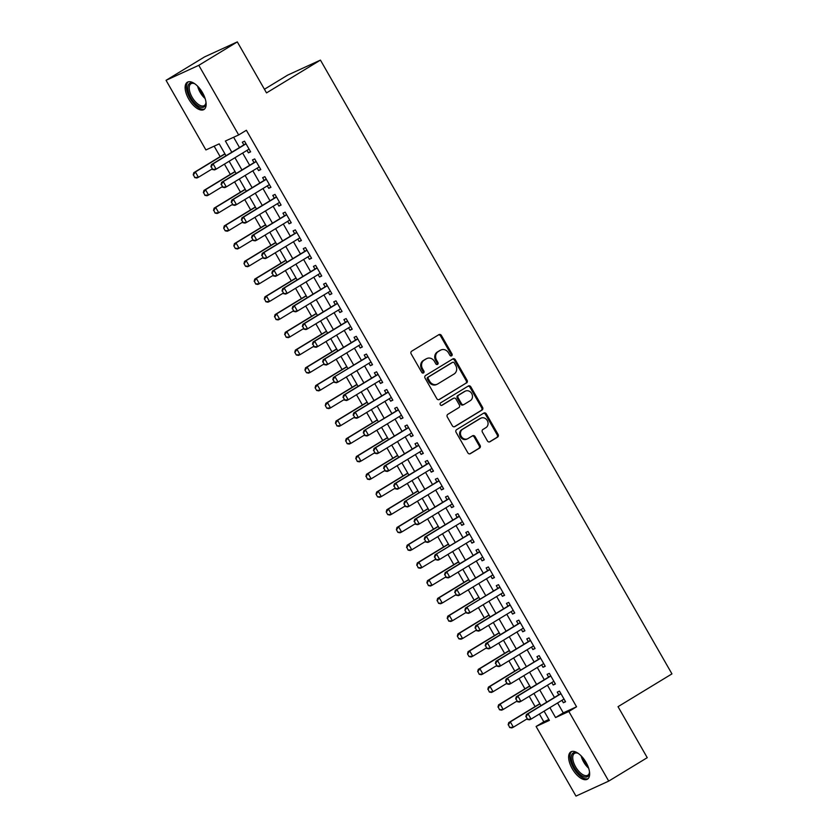 <?xml version="1.0" encoding="UTF-8"?>
<svg xmlns="http://www.w3.org/2000/svg" width="838" height="838" viewBox="0 0 838 838"><rect width="100%" height="100%" fill="white"/><g stroke="black" fill="none" stroke-linecap="round" stroke-linejoin="round"><path stroke-width="1.26" d="M451.64 355.825A1.404 1.236 65.4 0 0 451.996 353.961L441.406 335.462A2.011 1.77 65.4 0 0 438.892 334.645L411.678 351.195A2.011 1.77 65.4 0 0 411.154 353.856L421.755 372.355A1.404 1.236 65.4 0 0 423.871 371.066L422.499 368.678A6.432 5.657 65.4 0 1 424.154 360.162L426.416 358.779A6.432 5.657 65.4 0 1 426.93 358.507A6.432 5.657 65.4 0 1 434.451 361.408L435.823 363.807A1.404 1.236 65.4 0 0 437.939 362.519L436.567 360.12A6.432 5.657 65.4 0 1 438.211 351.604L440.484 350.232A6.432 5.657 65.4 0 1 440.998 349.959A6.432 5.657 65.4 0 1 448.508 352.861L449.88 355.249A1.404 1.236 65.4 0 0 451.64 355.825M451.033 355.982A1.404 1.236 65.4 0 0 451.116 354.369L440.516 335.87A2.011 1.77 65.4 0 0 438.567 334.844M422.907 373.088A1.404 1.236 65.4 0 0 422.991 371.475L421.619 369.087L422.499 368.678M436.975 364.54A1.404 1.236 65.4 0 0 437.048 362.927L435.676 360.529L436.567 360.12M572.239 768.697A15.964 7.552 58.7 0 1 570.846 751.895A15.964 7.552 58.7 0 1 586.045 762.381A15.964 7.552 58.7 0 1 587.438 779.183A15.964 7.552 58.7 0 1 572.239 768.697M188.728 99.041A15.964 7.552 58.7 0 1 187.335 82.239A15.964 7.552 58.7 0 1 202.534 92.725A15.964 7.552 58.7 0 1 203.927 109.527A15.964 7.552 58.7 0 1 188.728 99.041M487.433 440.935A2.011 1.77 65.4 0 0 489.947 441.762L497.583 437.111A2.011 1.77 65.4 0 0 498.097 434.451L486.323 413.909A2.011 1.77 65.4 0 0 483.819 413.082L456.595 429.643A2.011 1.77 65.4 0 0 456.082 432.303L467.855 452.845A2.011 1.77 65.4 0 0 470.359 453.672L479.587 448.058A2.011 1.77 65.4 0 0 480.101 445.397L475.062 436.608A2.011 1.77 65.4 0 0 472.559 435.781L467.981 438.567A5.374 4.724 65.4 0 1 467.552 438.798A5.374 4.724 65.4 0 1 461.13 436.127A5.374 4.724 65.4 0 1 462.649 429.245L480.562 418.351A5.374 4.724 65.4 0 1 480.991 418.12A5.374 4.724 65.4 0 1 487.412 420.791A5.374 4.724 65.4 0 1 485.904 427.663L482.908 429.485A2.011 1.77 65.4 0 0 482.395 432.146L487.433 440.935M226.009 155.753L219.2 143.864L205.918 149.95L166.05 80.322L204.566 56.9L237.311 41.9L266.515 92.903L320.441 60.106L671.95 673.888L618.035 706.675L647.24 757.678L608.723 781.1L575.978 796.1L536.1 726.473L549.382 720.397L544.092 711.169M237.311 41.9L198.795 65.322L238.673 134.949L225.391 141.025L231.801 152.223M557.595 702.956L563.272 712.876L576.554 706.79L246.372 130.267L238.673 134.949M576.554 706.79L568.845 711.472L608.723 781.1M466.567 382.966A2.011 1.77 65.4 0 0 467.08 380.305L455.317 359.753A2.011 1.77 65.4 0 0 452.803 358.936L425.589 375.487A2.011 1.77 65.4 0 0 425.065 378.148L436.839 398.699A2.011 1.77 65.4 0 0 439.342 399.517L465.677 383.364A2.011 1.77 65.4 0 0 466.2 380.703L454.426 360.162A2.011 1.77 65.4 0 0 452.478 359.135M470.82 386.831L482.583 407.373A2.011 1.77 65.4 0 1 482.07 410.033L454.856 426.594A2.011 1.77 65.4 0 1 452.342 425.767L447.303 416.978A2.011 1.77 65.4 0 1 447.827 414.318L458.857 407.603A2.011 1.77 65.4 0 0 459.381 404.943L456.04 399.108A2.011 1.77 65.4 0 0 453.526 398.291L442.035 405.278A1.404 1.236 65.4 0 1 440.641 402.837L468.316 386.014A2.011 1.77 65.4 0 1 470.82 386.831L469.94 387.24L481.703 407.781L482.583 407.373M247.011 150.39L248.415 152.841L250.625 151.835L244.528 141.182L242.318 142.198L243.858 144.89M257.172 168.134L258.565 170.585L260.786 169.569L254.689 158.927L252.479 159.943L254.019 162.635M267.322 185.868L268.726 188.32L270.946 187.314L264.85 176.661L262.629 177.677L264.18 180.369M277.483 203.613L278.886 206.064L281.097 205.048L275.011 194.406L272.79 195.422L274.34 198.114M287.644 221.347L289.047 223.798L291.257 222.782L285.161 212.14L282.951 213.156L284.501 215.848M297.804 239.092L299.208 241.543L301.418 240.527L295.322 229.884L293.111 230.9L294.651 233.593M307.965 256.826L309.369 259.277L311.579 258.261L305.482 247.619L303.272 248.635L304.812 251.327M318.126 274.571L319.529 277.022L321.74 276.006L315.643 265.363L313.433 266.379L314.973 269.071M328.286 292.305L329.69 294.756L331.9 293.74L325.804 283.097L323.594 284.113L325.134 286.806M338.447 310.05L339.84 312.501L342.061 311.485L335.965 300.842L333.754 301.858L335.294 304.55M348.598 327.784L350.001 330.235L352.222 329.219L346.125 318.576L343.905 319.592L345.455 322.284M358.758 345.528L360.162 347.98L362.372 346.963L356.276 336.321L354.065 337.337L355.616 340.029M368.919 363.263L370.323 365.714L372.533 364.698L366.436 354.055L364.226 355.071L365.766 357.763M379.08 381.007L380.483 383.458L382.694 382.442L376.597 371.8L374.387 372.816L375.927 375.508M389.241 398.741L390.644 401.193L392.854 400.176L386.758 389.534L384.548 390.55L386.088 393.242M399.401 416.486L400.805 418.937L403.015 417.921L396.919 407.278L394.708 408.284L396.248 410.987M409.562 434.22L410.966 436.671L413.176 435.655L407.079 425.013L404.869 426.029L406.409 428.721M419.712 451.965L421.116 454.416L423.337 453.4L417.24 442.757L415.02 443.763L416.57 446.465M429.873 469.699L431.277 472.15L433.487 471.134L427.401 460.491L425.18 461.508L426.731 464.2M440.034 487.444L441.437 489.895L443.648 488.879L437.551 478.236L435.341 479.242L436.891 481.944M450.195 505.178L451.598 507.629L453.808 506.613L447.712 495.97L445.502 496.986L447.042 499.678M460.355 522.922L461.759 525.363L463.969 524.358L457.873 513.715L455.663 514.721L457.202 517.423M470.516 540.657L471.92 543.108L474.13 542.092L468.033 531.449L465.823 532.465L467.363 535.157M480.677 558.401L482.08 560.842L484.291 559.836L478.194 549.194L475.984 550.199L477.524 552.902M490.838 576.135L492.231 578.587L494.451 577.571L488.355 566.928L486.145 567.944L487.685 570.636M500.988 593.88L502.391 596.321L504.612 595.315L498.516 584.673L496.295 585.678L497.845 588.381M511.149 611.614L512.552 614.065L514.762 613.049L508.676 602.407L506.456 603.423L508.006 606.115M521.309 629.359L522.713 631.8L524.923 630.794L518.827 620.151L516.617 621.157L518.167 623.86M531.47 647.093L532.874 649.544L535.084 648.528L528.988 637.886L526.777 638.902L528.317 641.594M541.631 664.838L543.034 667.278L545.245 666.273L539.148 655.63L536.938 656.636L538.478 659.338M551.792 682.572L553.195 685.023L555.405 684.007L549.309 673.364L547.099 674.38L548.639 677.073M233.624 137.264L239.511 147.54M242.653 153.04L249.672 165.285M252.814 170.784L259.832 183.019M262.975 188.519L269.983 200.764M273.136 206.263L280.143 218.498M283.296 223.997L290.304 236.232M293.457 241.732L300.465 253.977M303.618 259.476L310.626 271.711M313.779 277.21L320.786 289.456M323.929 294.955L330.947 307.19M334.09 312.689L341.097 324.935M344.25 330.434L351.258 342.669M354.411 348.168L361.419 360.413M364.572 365.913L371.58 378.148M374.733 383.647L381.74 395.892M384.893 401.392L391.901 413.626M395.044 419.126L402.062 431.371M405.204 436.87L412.223 449.105M415.365 454.605L422.373 466.85M425.526 472.349L432.534 484.584M435.687 490.083L442.694 502.329M445.847 507.828L452.855 520.063M456.008 525.562L463.016 537.807M466.169 543.307L473.177 555.542M476.319 561.041L483.337 573.286M486.48 578.786L493.488 591.02M496.641 596.52L503.648 608.765M506.801 614.264L513.809 626.499M516.962 631.999L523.97 644.244M527.123 649.743L534.131 661.978M537.284 667.477L544.291 679.723M547.434 685.222L554.452 697.457M561.952 700.317L563.356 702.757L565.566 701.752L559.47 691.109L557.26 692.115L558.799 694.817M214.151 146.179L220.153 156.654M224.427 164.122L230.314 174.398M234.588 181.867L240.464 192.132M244.748 199.601L250.625 209.877M254.909 217.346L260.786 227.611M265.07 235.08L270.946 245.356M275.231 252.825L281.107 263.09M285.381 270.559L291.268 280.835M295.542 288.303L301.429 298.569M305.702 306.038L311.589 316.314M315.863 323.782L321.74 334.048M326.024 341.516L331.9 351.792M336.185 359.261L342.061 369.527M346.345 376.995L352.222 387.261M356.496 394.74L362.383 405.005M366.656 412.474L372.543 422.74M376.817 430.219L382.704 440.484M386.978 447.953L392.854 458.218M397.139 465.698L403.015 475.963M407.299 483.432L413.176 493.697M417.46 501.176L423.337 511.442M427.621 518.911L433.497 529.176M437.771 536.655L443.658 546.921M447.932 554.389L453.819 564.655M458.093 572.134L463.98 582.4M468.253 589.868L474.13 600.134M478.414 607.613L484.291 617.878M488.575 625.347L494.451 635.613M498.736 643.092L504.612 653.357M508.896 660.826L514.773 671.091M519.047 678.56L524.934 688.836M529.207 696.305L535.094 706.57M539.368 714.039L543.81 721.79L548.848 719.475M320.441 60.106L287.696 75.106L264.431 89.257M166.05 80.322L198.795 65.322M543.81 721.79L536.1 726.473M540.95 705.669L533.932 693.435M530.789 687.935L523.781 675.69M520.628 670.191L513.621 657.956M510.468 652.456L503.46 640.211M500.307 634.712L493.299 622.477M490.146 616.978L483.138 604.732M479.985 599.233L472.978 586.998M469.835 581.499L462.817 569.253M459.674 563.754L452.656 551.519M449.514 546.02L442.506 533.775M439.353 528.275L432.345 516.04M429.192 510.541L422.184 498.296M419.031 492.796L412.024 480.562M408.871 475.062L401.863 462.817M398.71 457.318L391.702 445.083M388.56 439.583L381.541 427.338M378.399 421.839L371.381 409.604M368.238 404.105L361.23 391.859M358.077 386.36L351.07 374.125M347.917 368.626L340.909 356.38M337.756 350.881L330.748 338.646M327.595 333.147L320.587 320.902M317.434 315.402L310.427 303.167M307.284 297.668L300.266 285.423M297.123 279.923L290.116 267.689M286.963 262.189L279.955 249.944M276.802 244.445L269.794 232.21M266.641 226.71L259.633 214.465M256.48 208.966L249.473 196.731M246.32 191.232L239.312 178.997M236.169 173.497L229.151 161.252M549.896 707.639L555.573 717.558L568.845 711.472M234.954 157.722L241.962 169.967M245.115 175.467L252.123 187.702M255.276 193.201L262.284 205.446M265.437 210.946L272.444 223.18M275.597 228.68L282.605 240.925M285.748 246.424L292.766 258.659M295.908 264.159L302.916 276.404M306.069 281.903L313.077 294.138M316.23 299.637L323.238 311.883M326.391 317.382L333.398 329.617M336.551 335.116L343.559 347.361M346.712 352.861L353.72 365.096M356.862 370.595L363.881 382.84M367.023 388.34L374.041 400.574M377.184 406.074L384.192 418.319M387.345 423.819L394.352 436.053M397.505 441.553L404.513 453.798M407.666 459.297L414.674 471.532M417.827 477.031L424.835 489.277M427.988 494.776L434.995 507.011M438.138 512.51L445.156 524.745M448.299 530.245L455.306 542.49M458.459 547.989L465.467 560.224M468.62 565.723L475.628 577.969M478.781 583.468L485.789 595.703M488.942 601.202L495.949 613.447M499.102 618.947L506.11 631.182M509.263 636.681L516.271 648.926M519.413 654.426L526.432 666.66M529.574 672.16L536.582 684.405M539.735 689.904L546.743 702.139M563.272 712.876L555.573 717.558M248.415 152.841L250.478 151.584M258.565 170.585L260.639 169.318M268.726 188.32L270.8 187.063M278.886 206.064L280.96 204.797M289.047 223.798L291.121 222.541M299.208 241.543L301.282 240.276M309.369 259.277L311.443 258.02M319.529 277.022L321.593 275.754M329.69 294.756L331.754 293.499M339.84 312.501L341.914 311.233M350.001 330.235L352.075 328.978M360.162 347.98L362.236 346.712M370.323 365.714L372.397 364.457M380.483 383.458L382.557 382.191M390.644 401.193L392.718 399.936M400.805 418.937L402.869 417.67M410.966 436.671L413.029 435.414M421.116 454.416L423.19 453.149M431.277 472.15L433.351 470.893M441.437 489.895L443.512 488.627M451.598 507.629L453.672 506.372M461.759 525.363L463.833 524.106M471.92 543.108L473.983 541.851M482.08 560.842L484.144 559.585M492.231 578.587L494.305 577.33M502.391 596.321L504.466 595.064M512.552 614.065L514.626 612.808M522.713 631.8L524.787 630.543M532.874 649.544L534.948 648.287M543.034 667.278L545.109 666.021M553.195 685.023L555.259 683.766M563.356 702.757L565.42 701.5M440.998 349.959L440.107 350.357A6.432 5.657 65.4 0 0 439.594 350.63L440.484 350.232M435.676 360.529A6.432 5.657 65.4 0 1 437.331 352.012L439.594 350.63M426.93 358.507L426.05 358.915A6.432 5.657 65.4 0 0 425.536 359.188L426.416 358.779M421.619 369.087A6.432 5.657 65.4 0 1 423.263 360.57L425.536 359.188M438.787 399.726L465.677 383.364M454.29 362.959A1.404 1.236 65.4 0 0 452.541 362.383L428.647 376.911A1.404 1.236 65.4 0 0 428.281 378.776L429.726 381.3A6.432 5.657 65.4 0 0 437.247 384.202A6.432 5.657 65.4 0 0 437.761 383.93L454.091 373.999A6.432 5.657 65.4 0 0 455.736 365.483L454.29 362.959M451.881 362.686A1.404 1.236 65.4 0 0 451.651 362.791L452.541 362.383M437.247 384.202L436.357 384.611A6.432 5.657 65.4 0 1 428.846 381.709L427.401 379.185A1.404 1.236 65.4 0 1 427.757 377.32L451.651 362.791M454.29 426.804L481.19 410.442A2.011 1.77 65.4 0 0 481.703 407.781M452.97 398.542A2.011 1.77 65.4 0 0 452.646 398.689L441.563 405.435M470.317 400.637A5.374 4.724 65.4 0 0 471.825 393.766A5.374 4.724 65.4 0 0 465.415 391.095A5.374 4.724 65.4 0 0 464.985 391.325L458.669 395.159A2.011 1.77 65.4 0 0 458.156 397.82L461.497 403.654A2.011 1.77 65.4 0 0 464.001 404.471L470.317 400.637M465.415 391.095L464.524 391.503A5.374 4.724 65.4 0 0 464.095 391.723L464.985 391.325M463.121 404.88A2.011 1.77 65.4 0 1 460.607 404.063L457.265 398.228A2.011 1.77 65.4 0 1 457.778 395.567L464.095 391.723M469.94 387.24A2.011 1.77 65.4 0 0 467.981 386.213M480.991 418.12L480.111 418.529A5.374 4.724 65.4 0 0 479.682 418.759L480.562 418.351M467.552 438.798L466.661 439.196A5.374 4.724 65.4 0 1 460.251 436.525A5.374 4.724 65.4 0 1 461.759 429.653L479.682 418.759M469.804 453.871L478.697 448.466A2.011 1.77 65.4 0 0 479.21 445.806L474.182 437.007A2.011 1.77 65.4 0 0 472.223 435.98M489.382 441.961L496.693 437.52A2.011 1.77 65.4 0 0 497.206 434.859L485.443 414.307A2.011 1.77 65.4 0 0 483.495 413.281M224.877 153.783L193.788 172.691L195.38 171.958L198.428 177.279L212.129 168.951M195.003 177.467L198.428 177.279L196.836 178.012L194.73 177.593L193.473 174.807L194.73 177.593M224.982 153.962L195.38 171.958L193.473 174.807M193.211 174.933L193.788 172.691M211.176 166.71L212.695 169.37L211.176 166.71L213.082 163.85L211.49 164.583L245.377 143.968A2.043 1.802 65.4 0 0 245.796 143.602L245.869 143.518M249.075 149.133L216.131 169.171L213.082 163.85L246.037 143.811M212.695 169.37L216.131 169.171L214.538 169.905L212.433 169.486M211.49 164.583L210.914 166.825M205.949 101.901A13.817 6.536 58.7 0 1 205.918 103.263A13.817 6.536 58.7 0 1 200.23 107.034A13.817 6.536 58.7 0 1 190.886 97.868A13.817 6.536 58.7 0 1 193.798 83.35A13.817 6.536 58.7 0 1 195.024 83.947M194.311 83.58A12.79 6.055 -121.3 0 0 190.98 83.737A12.79 6.055 -121.3 0 0 192.101 97.198A12.79 6.055 -121.3 0 0 204.273 105.598A12.79 6.055 -121.3 0 0 205.949 102.707M188.236 81.852A15.859 7.5 -121.3 0 0 189.996 98.276A15.859 7.5 -121.3 0 0 204.682 108.898M589.46 771.568A13.817 6.536 58.7 0 1 589.428 772.929A13.817 6.536 58.7 0 1 589.303 773.788A13.817 6.536 58.7 0 1 578.629 773.149A13.817 6.536 58.7 0 1 571.453 755.792A13.817 6.536 58.7 0 1 577.319 753.006A13.817 6.536 58.7 0 1 578.545 753.613M577.832 753.236A12.79 6.055 -121.3 0 0 574.501 753.393A12.79 6.055 -121.3 0 0 572.878 755.991A12.79 6.055 -121.3 0 0 577.654 769.913A12.79 6.055 -121.3 0 0 587.794 775.255A12.79 6.055 -121.3 0 0 589.407 772.657A12.79 6.055 -121.3 0 0 589.47 772.364M571.746 751.508A15.859 7.5 -121.3 0 0 570.133 754.451A15.859 7.5 -121.3 0 0 575.758 771.337A15.859 7.5 -121.3 0 0 588.203 778.565M235.038 171.518L203.948 190.425L205.54 189.702L208.589 195.024L222.29 186.685M205.153 195.212L208.589 195.024L206.996 195.746L204.891 195.338L203.634 192.551L204.891 195.338M235.132 171.696L205.54 189.702L203.634 192.551M203.372 192.677L203.948 190.425M245.199 189.262L214.109 208.17L215.701 207.436L218.749 212.758L232.44 204.43M215.314 212.946L218.749 212.758L217.157 213.491L215.052 213.072L213.795 210.286L215.052 213.072M245.293 189.44L215.701 207.436L213.795 210.286M213.533 210.411L214.109 208.17M255.349 206.996L224.259 225.904L225.862 225.181L228.91 230.502L242.601 222.164M225.474 230.691L228.91 230.502L227.308 231.225L225.213 230.817L223.683 228.156L225.213 230.817M255.454 207.175L225.862 225.181L223.956 228.03M223.683 228.156L224.259 225.904M265.51 224.741L234.42 243.649L236.012 242.915L239.06 248.237L252.762 239.909M235.635 248.425L239.06 248.237L237.468 248.97L235.373 248.551L233.844 245.89L235.373 248.551M265.615 224.919L236.012 242.915L234.116 245.764M233.844 245.89L234.42 243.649M221.337 184.444L222.856 187.104L221.337 184.444L223.243 181.595L221.651 182.317L255.538 161.713A2.043 1.802 65.4 0 0 255.957 161.346L256.019 161.263M259.235 166.877L226.291 186.916L223.243 181.595L256.187 161.556M222.856 187.104L226.291 186.916L224.699 187.639L222.594 187.23M221.651 182.317L221.075 184.57M231.498 202.188L233.016 204.849L231.498 202.188L233.404 199.329L231.801 200.062L265.698 179.447A2.043 1.802 65.4 0 0 266.117 179.081L266.18 178.997M269.396 184.611L236.452 204.65L233.404 199.329L266.348 179.29M233.016 204.849L236.452 204.65L234.85 205.383L232.755 204.964M231.801 200.062L231.225 202.304M241.658 219.923L243.177 222.583L241.658 219.923L243.554 217.073L241.962 217.796L275.859 197.192A2.043 1.802 65.4 0 0 276.278 196.815L276.341 196.741M279.557 202.356L246.602 222.395L243.554 217.073L276.509 197.035M243.177 222.583L246.602 222.395L245.01 223.118L242.915 222.709M241.962 217.796L241.386 220.048M251.809 237.667L253.338 240.328L251.809 237.667L253.715 234.808L252.123 235.541L286.02 214.926A2.043 1.802 65.4 0 0 286.439 214.559L286.502 214.476M289.718 220.09L256.763 240.129L253.715 234.808L286.669 214.769M253.338 240.328L256.763 240.129L255.171 240.862L253.076 240.443M252.123 235.541L251.547 237.783M275.671 242.475L244.581 261.383L246.173 260.66L249.221 265.981L262.923 257.643M245.796 266.17L249.221 265.981L247.629 266.704L245.534 266.295L244.005 263.624L245.534 266.295M275.775 242.653L246.173 260.66L244.267 263.509M244.005 263.624L244.581 261.383M261.969 255.401L263.499 258.062L261.969 255.401L263.876 252.552L262.284 253.275L296.181 232.671A2.043 1.802 65.4 0 0 296.6 232.294L296.662 232.22M299.878 237.835L266.924 257.874L263.876 252.552L296.83 232.514M263.499 258.062L266.924 257.874L265.332 258.596L263.226 258.188M262.284 253.275L261.707 255.527M285.831 260.22L254.742 279.127L256.334 278.394L259.382 283.715L273.083 275.388M255.957 283.904L259.382 283.715L257.79 284.449L255.684 284.03L254.427 281.243L255.684 284.03M285.936 260.398L256.334 278.394L254.427 281.243M254.165 281.369L254.742 279.127M272.13 273.136L273.659 275.807L272.13 273.136L274.036 270.286L272.444 271.02L306.341 250.405A2.043 1.802 65.4 0 0 306.76 250.038L306.823 249.954M310.039 255.569L277.085 275.608L274.036 270.286L306.991 250.248M273.659 275.807L277.085 275.608L275.493 276.341L273.387 275.922M272.444 271.02L271.868 273.261M295.992 277.954L264.902 296.861L266.494 296.139L269.543 301.46L283.244 293.122M266.117 301.649L269.543 301.46L267.951 302.183L265.845 301.764L264.588 298.988L265.845 301.764M296.097 278.132L266.494 296.139L264.588 298.988M264.326 299.103L264.902 296.861M282.291 290.88L283.82 293.541L282.291 290.88L284.197 288.031L282.605 288.754L316.492 268.15A2.043 1.802 65.4 0 0 316.911 267.772L316.984 267.699M320.2 273.314L287.245 293.352L284.197 288.031L317.152 267.992M283.82 293.541L287.245 293.352L285.653 294.075L283.548 293.667M282.605 288.754L282.029 291.006M306.153 295.699L275.063 314.606L276.655 313.873L279.703 319.194L293.405 310.867M276.278 319.383L279.703 319.194L278.111 319.927L276.006 319.508L274.749 316.722L276.006 319.508M306.258 295.877L276.655 313.873L274.749 316.722M274.487 316.848L275.063 314.606M292.452 308.614L293.97 311.275L292.452 308.614L294.358 305.765L292.766 306.499L326.652 285.884A2.043 1.802 65.4 0 0 327.071 285.517L327.145 285.433M330.35 291.048L297.406 311.087L294.358 305.765L327.302 285.727M293.97 311.275L297.406 311.087L295.814 311.82L293.709 311.401M292.766 306.499L292.19 308.74M316.314 313.433L285.224 332.34L286.816 331.618L289.864 336.939L303.566 328.601M286.428 337.127L289.864 336.939L288.272 337.662L286.167 337.243L284.91 334.467L286.167 337.243M316.408 313.611L286.816 331.618L284.91 334.467M284.648 334.582L285.224 332.34M302.612 326.359L304.131 329.02L302.612 326.359L304.519 323.51L302.927 324.233L336.813 303.618A2.043 1.802 65.4 0 0 337.232 303.251L337.295 303.178M340.511 308.793L307.567 328.831L304.519 323.51L337.463 303.471M304.131 329.02L307.567 328.831L305.975 329.554L303.869 329.145M302.927 324.233L302.34 326.485M326.474 331.178L295.385 350.085L296.977 349.352L300.025 354.673L313.716 346.345M296.589 354.862L300.025 354.673L298.433 355.406L296.327 354.987L294.798 352.327L296.327 354.987M326.569 331.356L296.977 349.352L295.07 352.201M294.798 352.327L295.385 350.085M312.773 344.093L314.292 346.754L312.773 344.093L314.679 341.244L313.077 341.977L346.974 321.363A2.043 1.802 65.4 0 0 347.393 320.996L347.456 320.912M350.672 326.527L317.717 346.565L314.679 341.244L347.623 321.205M314.292 346.754L317.717 346.565L316.125 347.299L314.03 346.88M313.077 341.977L312.501 344.219M336.625 348.912L305.535 367.819L307.137 367.086L310.175 372.418L323.877 364.08M306.75 372.606L310.175 372.418L308.583 373.14L306.488 372.721L304.959 370.061L306.488 372.721M336.729 349.09L307.137 367.086L305.231 369.946M304.959 370.061L305.535 367.819M322.934 361.838L324.453 364.499L322.934 361.838L324.83 358.989L323.238 359.712L357.135 339.097A2.043 1.802 65.4 0 0 357.554 338.73L357.617 338.657M360.832 344.271L327.878 364.31L324.83 358.989L357.784 338.95M324.453 364.499L327.878 364.31L326.286 365.033L324.191 364.624M323.238 359.712L322.661 361.964M346.785 366.656L315.696 385.564L317.288 384.831L320.336 390.152L334.037 381.824M316.911 390.34L320.336 390.152L318.744 390.885L316.649 390.466L315.119 387.805L316.649 390.466M346.89 366.835L317.288 384.831L315.392 387.68M315.119 387.805L315.696 385.564M367.714 356.475L367.714 356.475A2.043 1.802 65.4 0 1 367.295 356.841L333.398 377.456L367.945 356.684M334.613 382.233L333.084 379.572L334.352 382.358L338.039 382.044L336.447 382.777L334.352 382.358M370.993 362.006L338.039 382.044L334.991 376.723L333.084 379.572M333.398 377.456L332.822 379.698M343.245 397.317L344.774 399.977L343.245 397.317L345.151 394.468L343.559 395.19L377.456 374.576A2.043 1.802 65.4 0 0 377.875 374.209L377.938 374.136M381.154 379.75L348.199 399.789L345.151 394.468L378.106 374.418M344.774 399.977L348.199 399.789L346.607 400.512L344.502 400.103M343.559 395.19L342.983 397.432M353.406 415.051L354.935 417.712L353.406 415.051L355.312 412.202L353.72 412.935L387.617 392.32A2.043 1.802 65.4 0 0 388.036 391.954L388.099 391.87M391.315 397.484L358.36 417.523L355.312 412.202L388.266 392.163M354.935 417.712L358.36 417.523L356.768 418.256L354.663 417.837M353.72 412.935L353.144 415.177M356.946 384.391L325.856 403.298L327.449 402.565L330.497 407.897L344.198 399.558M327.071 408.085L330.497 407.897L328.905 408.619L326.81 408.2L325.28 405.54L326.81 408.2M357.051 384.569L327.449 402.565L325.542 405.424M325.28 405.54L325.856 403.298M367.107 402.135L336.017 421.043L337.609 420.309L340.657 425.631L354.359 417.303M337.232 425.819L340.657 425.631L339.065 426.364L336.96 425.945L335.703 423.159L336.96 425.945M367.212 402.313L337.609 420.309L335.703 423.159M335.441 423.284L336.017 421.043M377.268 419.869L346.178 438.777L347.77 438.044L350.818 443.365L364.52 435.037M347.393 443.564L350.818 443.365L349.226 444.098L347.121 443.679L345.864 440.903L347.121 443.679M377.372 420.048L347.77 438.044L345.864 440.903M345.602 441.018L346.178 438.777M398.186 409.688L398.186 409.688A2.043 1.802 65.4 0 1 397.767 410.054L363.881 430.669L398.427 409.897M365.096 435.456L363.566 432.796L364.823 435.571L368.521 435.268L366.929 435.99L364.823 435.571M401.475 415.229L368.521 435.268L365.473 429.946L363.566 432.796M363.881 430.669L363.304 432.911M387.428 437.614L356.339 456.521L357.931 455.788L360.979 461.11L374.68 452.782M357.554 461.298L360.979 461.11L359.387 461.843L357.281 461.424L356.024 458.637L357.281 461.424M387.523 437.792L357.931 455.788L356.024 458.637M355.762 458.763L356.339 456.521M373.727 450.53L375.246 453.19L373.727 450.53L375.634 447.681L374.041 448.414L407.928 427.799A2.043 1.802 65.4 0 0 408.347 427.432L408.42 427.349M411.626 432.963L378.682 453.002L375.634 447.681L408.577 427.642M375.246 453.19L378.682 453.002L377.09 453.735L374.984 453.316M374.041 448.414L373.465 450.655M397.589 455.348L366.499 474.256L368.091 473.522L371.14 478.844L384.831 470.516M367.704 479.043L371.14 478.844L369.548 479.577L367.442 479.158L366.185 476.382L367.442 479.158M397.683 455.526L368.091 473.522L366.185 476.382M365.923 476.497L366.499 474.256M383.888 468.274L385.407 470.935L383.888 468.274L385.794 465.425L384.202 466.148L418.089 445.533A2.043 1.802 65.4 0 0 418.508 445.167L418.571 445.093M421.786 450.697L388.842 470.747L385.794 465.425L418.738 445.376M385.407 470.935L388.842 470.747L387.24 471.469L385.145 471.05M384.202 466.148L383.615 468.39M407.739 473.093L376.66 492L378.252 491.267L381.3 496.588L394.991 488.261M377.865 496.777L381.3 496.588L379.698 497.322L377.603 496.903L376.073 494.242L377.603 496.903M407.844 473.261L378.252 491.267L376.346 494.116M376.073 494.242L376.66 492M394.049 486.009L395.567 488.669L394.049 486.009L395.945 483.159L394.352 483.893L428.249 463.278A2.043 1.802 65.4 0 0 428.668 462.911L428.731 462.827M431.947 468.442L398.993 488.481L395.945 483.159L428.899 463.121M395.567 488.669L398.993 488.481L397.401 489.214L395.306 488.795M394.352 483.893L393.776 486.134M417.9 490.827L386.81 509.734L388.403 509.001L391.451 514.323L405.152 505.995M388.025 514.522L391.451 514.323L389.859 515.056L387.764 514.637L386.234 511.976L387.764 514.637M418.005 491.005L388.403 509.001L386.507 511.861M386.234 511.976L386.81 509.734M438.829 480.645L438.829 480.645A2.043 1.802 65.4 0 1 438.41 481.012L404.513 501.627L439.06 480.855M405.728 506.414L403.937 503.868L405.466 506.529L409.154 506.225L407.561 506.948L405.466 506.529M442.108 486.176L409.154 506.225L406.105 500.894L404.209 503.753M404.513 501.627L403.937 503.868M428.061 508.572L396.971 527.479L398.563 526.746L401.612 532.067L415.313 523.74M398.186 532.256L401.612 532.067L400.019 532.8L397.924 532.381L396.395 529.721L397.924 532.381M428.166 508.739L398.563 526.746L396.667 529.595M396.395 529.721L396.971 527.479M414.36 521.487L415.889 524.148L414.36 521.487L416.266 518.638L414.674 519.371L448.571 498.757A2.043 1.802 65.4 0 0 448.99 498.39L449.053 498.306M452.269 503.921L419.314 523.96L416.266 518.638L449.22 498.6M415.889 524.148L419.314 523.96L417.722 524.693L415.627 524.274M414.674 519.371L414.098 521.613M438.222 526.306L407.132 545.213L408.724 544.48L411.772 549.801L425.474 541.474M408.347 550L411.772 549.801L410.18 550.535L408.085 550.116L406.818 547.34L408.085 550.116M438.326 526.484L408.724 544.48L406.818 547.34M406.556 547.455L407.132 545.213M424.52 539.232L426.05 541.893L424.52 539.232L426.427 536.372L424.835 537.106L458.732 516.491A2.043 1.802 65.4 0 0 459.151 516.124L459.214 516.051M462.429 521.655L429.475 541.704L426.427 536.372L459.381 516.334M426.05 541.893L429.475 541.704L427.883 542.427L425.777 542.008M424.835 537.106L424.258 539.347M448.382 544.04L417.293 562.947L418.885 562.225L421.933 567.546L435.634 559.218M418.508 567.735L421.933 567.546L420.341 568.279L418.235 567.86L416.978 565.074L418.235 567.86M448.487 544.218L418.885 562.225L416.978 565.074M416.716 565.2L417.293 562.947M469.311 533.869L469.311 533.869A2.043 1.802 65.4 0 1 468.892 534.235L434.995 554.85L469.542 534.078M436.21 559.627L434.681 556.966L435.938 559.753L439.636 559.438L438.044 560.172L435.938 559.753M472.59 539.4L439.636 559.438L436.588 554.117L434.681 556.966M434.995 554.85L434.419 557.092M458.543 561.785L427.453 580.692L429.046 579.959L432.094 585.28L445.795 576.953M428.668 585.479L432.094 585.28L430.502 586.013L428.396 585.594L427.139 582.819L428.396 585.594M458.648 561.963L429.046 579.959L427.139 582.819M426.877 582.934L427.453 580.692M468.704 579.519L437.614 598.426L439.206 597.704L442.255 603.025L455.956 594.697M438.819 603.213L442.255 603.025L440.662 603.758L438.557 603.339L437.3 600.553L438.557 603.339M468.798 579.697L439.206 597.704L437.3 600.553M437.038 600.678L437.614 598.426M478.865 597.264L447.775 616.171L449.367 615.438L452.415 620.759L466.106 612.431M448.979 620.958L452.415 620.759L450.823 621.492L448.718 621.073L447.461 618.297L448.718 621.073M478.959 597.442L449.367 615.438L447.461 618.297M447.199 618.413L447.775 616.171M444.842 574.711L446.361 577.372L444.842 574.711L446.748 571.851L445.156 572.584L479.043 551.97A2.043 1.802 65.4 0 0 479.462 551.603L479.535 551.53M482.74 557.134L449.797 577.173L446.748 571.851L479.692 551.813M446.361 577.372L449.797 577.173L448.204 577.906L446.099 577.487M445.156 572.584L444.58 574.826M455.003 592.445L456.521 595.106L455.003 592.445L456.909 589.596L455.317 590.329L489.203 569.714A2.043 1.802 65.4 0 0 489.622 569.348L489.685 569.264M492.901 574.878L459.957 594.917L456.909 589.596L489.853 569.557M456.521 595.106L459.957 594.917L458.365 595.65L456.26 595.231M455.317 590.329L454.73 592.571M499.783 587.082L499.783 587.082A2.043 1.802 65.4 0 1 499.364 587.448L465.467 608.063L500.014 587.291M466.682 612.85L464.891 610.305L466.42 612.966L470.118 612.651L468.515 613.385L466.42 612.966M503.062 592.613L470.118 612.651L467.07 607.33L465.163 610.19M465.467 608.063L464.891 610.305M489.015 614.998L457.925 633.905L459.528 633.182L462.576 638.504L476.267 630.166M459.14 638.692L462.576 638.504L460.973 639.226L458.878 638.818L457.349 636.157L458.878 638.818M489.12 615.176L459.528 633.182L457.621 636.032M457.349 636.157L457.925 633.905M475.324 627.924L476.843 630.585L475.324 627.924L477.22 625.075L475.628 625.808L509.525 605.193A2.043 1.802 65.4 0 0 509.944 604.827L510.007 604.743M513.223 610.357L480.268 630.396L477.22 625.075L510.174 605.036M476.843 630.585L480.268 630.396L478.676 631.129L476.581 630.71M475.628 625.808L475.052 628.05M499.176 632.742L468.086 651.65L469.678 650.917L472.726 656.238L486.428 647.91M469.301 656.437L472.726 656.238L471.134 656.971L469.039 656.552L467.51 653.891L469.039 656.552M499.28 632.92L469.678 650.917L467.782 653.776M467.51 653.891L468.086 651.65M485.474 645.669L487.004 648.329L485.474 645.669L487.381 642.809L485.789 643.542L519.686 622.927A2.043 1.802 65.4 0 0 520.105 622.561L520.168 622.487M523.383 628.091L490.429 648.13L487.381 642.809L520.335 622.77M487.004 648.329L490.429 648.13L488.837 648.863L486.742 648.444M485.789 643.542L485.212 645.784M509.336 650.477L478.247 669.384L479.839 668.661L482.887 673.982L496.588 665.644M479.462 674.171L482.887 673.982L481.295 674.705L479.2 674.297L477.932 671.51L479.2 674.297M509.441 650.655L479.839 668.661L477.932 671.51M477.67 671.636L478.247 669.384M495.635 663.403L497.164 666.063L495.635 663.403L497.542 660.554L495.949 661.287L529.846 640.672A2.043 1.802 65.4 0 0 530.265 640.305L530.328 640.222M533.544 645.836L500.59 665.875L497.542 660.554L530.496 640.515M497.164 666.063L500.59 665.875L498.998 666.608L496.892 666.189M495.949 661.287L495.373 663.528M519.497 668.221L488.407 687.129L490 686.395L493.048 691.717L506.749 683.389M489.622 691.916L493.048 691.717L491.456 692.45L489.35 692.031L488.093 689.255L489.35 692.031M519.602 668.399L490 686.395L488.093 689.255M487.831 689.37L488.407 687.129M540.426 658.04L540.426 658.04A2.043 1.802 65.4 0 1 540.007 658.406L506.11 679.021L540.657 658.249M507.325 683.808L505.796 681.147L507.053 683.923L510.751 683.609L509.158 684.342L507.053 683.923M543.705 663.57L510.751 683.609L507.702 678.288L505.796 681.147M506.11 679.021L505.534 681.263M529.658 685.955L498.568 704.863L500.16 704.14L503.209 709.461L516.91 701.123M499.783 709.65L503.209 709.461L501.616 710.184L499.511 709.776L498.254 706.989L499.511 709.776M529.763 686.133L500.16 704.14L498.254 706.989M497.992 707.115L498.568 704.863M515.957 698.882L517.486 701.542L515.957 698.882L517.863 696.032L516.271 696.755L550.157 676.151A2.043 1.802 65.4 0 0 550.576 675.784L550.65 675.7M553.866 681.315L520.911 701.354L517.863 696.032L550.817 675.994M517.486 701.542L520.911 701.354L519.319 702.087L517.214 701.668M516.271 696.755L515.695 699.007M539.819 703.7L508.729 722.607L510.321 721.874L513.369 727.195L527.071 718.868M509.944 727.394L513.369 727.195L511.777 727.929L509.672 727.51L508.415 724.734L509.672 727.51M539.913 703.878L510.321 721.874L508.415 724.734M508.153 724.849L508.729 722.607M526.117 716.626L527.636 719.287L526.117 716.626L528.024 713.767L526.432 714.5L560.318 693.885A2.043 1.802 65.4 0 0 560.737 693.518L560.811 693.435M564.016 699.049L531.072 719.088L528.024 713.767L560.968 693.728M527.636 719.287L531.072 719.088L529.48 719.821L527.374 719.402M526.432 714.5L525.855 716.741M451.116 354.369L451.996 353.961M422.991 371.475L423.871 371.066M437.048 362.927L437.939 362.519M437.331 352.012L438.211 351.604M423.263 360.57L424.154 360.162M440.516 335.87L441.406 335.462M454.426 360.162L455.317 359.753M466.2 380.703L467.08 380.305M427.757 377.32L428.647 376.911M427.401 379.185L428.281 378.776M428.846 381.709L429.726 381.3M481.19 410.442L482.07 410.033M452.646 398.689L453.526 398.291M457.778 395.567L458.669 395.159M457.265 398.228L458.156 397.82M460.607 404.063L461.497 403.654M461.759 429.653L462.649 429.245M474.182 437.007L475.062 436.608M479.21 445.806L480.101 445.397M478.697 448.466L479.587 448.058M485.443 414.307L486.323 413.909M497.206 434.859L498.097 434.451M496.693 437.52L497.583 437.111M245.963 143.696L245.377 143.968M205.132 98.538A12.79 6.055 58.7 0 1 200.125 92.316A12.79 6.055 58.7 0 1 197.642 86.22M199.35 88.116A12.371 5.856 -121.3 0 0 201.068 91.771A12.371 5.856 -121.3 0 0 204.242 96.15M588.643 768.195A12.79 6.055 58.7 0 1 581.153 755.876M582.871 757.772A12.371 5.856 -121.3 0 0 587.752 765.806M256.124 161.441L255.538 161.713M266.285 179.175L265.698 179.447M276.446 196.92L275.859 197.192M286.606 214.654L286.02 214.926M296.767 232.398L296.181 232.671M306.928 250.133L306.341 250.405M317.078 267.877L316.492 268.15M327.239 285.611L326.652 285.884M337.4 303.356L336.813 303.618M347.561 321.09L346.974 321.363M357.721 338.835L357.135 339.097M367.882 356.569L367.295 356.841M378.043 374.314L377.456 374.576M388.204 392.048L387.617 392.32M398.354 409.792L397.767 410.054M408.515 427.527L407.928 427.799M418.675 445.271L418.089 445.533M428.836 463.005L428.249 463.278M438.997 480.75L438.41 481.012M449.158 498.484L448.571 498.757M459.318 516.229L458.732 516.491M469.469 533.963L468.892 534.235M479.629 551.708L479.043 551.97M489.79 569.442L489.203 569.714M499.951 587.187L499.364 587.448M510.112 604.921L509.525 605.193M520.272 622.665L519.686 622.927M530.433 640.4L529.846 640.672M540.594 658.144L540.007 658.406M550.744 675.878L550.157 676.151M560.905 693.623L560.318 693.885M451.766 362.728L452.646 362.32M452.803 398.605L453.683 398.207M462.953 404.964L463.843 404.565"/></g></svg>
